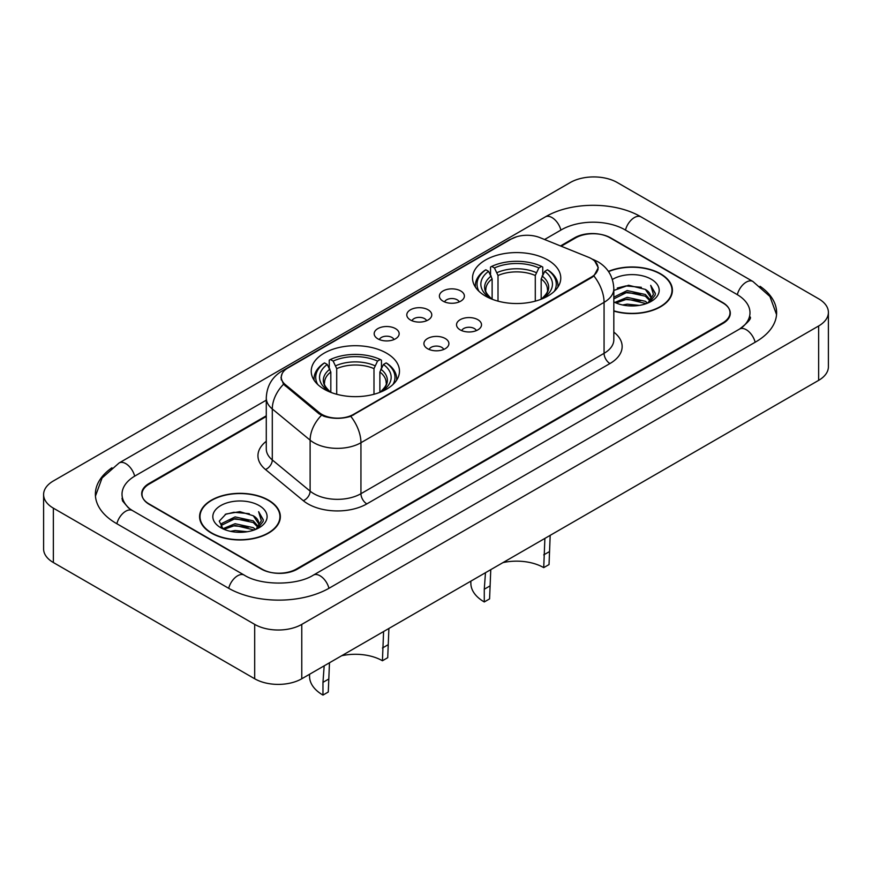 <?xml version="1.0" encoding="UTF-8"?>
<svg xmlns="http://www.w3.org/2000/svg" width="872" height="872" viewBox="0 0 872 872"><rect width="100%" height="100%" fill="white"/><g stroke="black" fill="none" stroke-linecap="round" stroke-linejoin="round"><path stroke-width="1.31" d="M386.547 353.16A44.123 25.473 0 0 0 338.467 347.645A44.123 25.473 0 0 0 311.228 371.178A44.123 25.473 0 0 0 324.144 389.195A44.123 25.473 0 0 0 372.235 394.711A44.123 25.473 0 0 0 399.474 371.178A44.123 25.473 0 0 0 386.547 353.16M547.856 260.041A44.123 25.473 0 0 0 499.765 254.515A44.123 25.473 0 0 0 472.526 278.048A44.123 25.473 0 0 0 485.453 296.066A44.123 25.473 0 0 0 533.533 301.592A44.123 25.473 0 0 0 560.772 278.048A44.123 25.473 0 0 0 547.856 260.041M443.063 301.167A12.491 7.205 180 0 1 440.589 299.129A12.491 7.205 180 0 1 444.72 290.158A12.491 7.205 180 0 1 460.721 290.965A12.491 7.205 180 0 1 463.206 299.129A12.491 7.205 180 0 1 443.063 301.167M459.206 301.908A7.488 4.327 0 0 0 457.19 299.805A7.488 4.327 0 0 0 449.81 298.704A7.488 4.327 0 0 0 444.589 301.908M410.45 319.991A12.491 7.205 180 0 1 407.976 317.953A12.491 7.205 180 0 1 412.107 308.993A12.491 7.205 180 0 1 428.108 309.8A12.491 7.205 180 0 1 430.594 317.953A12.491 7.205 180 0 1 410.45 319.991M426.593 320.743A7.488 4.327 0 0 0 424.577 318.629A7.488 4.327 0 0 0 417.198 317.539A7.488 4.327 0 0 0 411.976 320.743M377.838 338.827A12.491 7.205 180 0 1 375.363 336.777A12.491 7.205 180 0 1 379.494 327.818A12.491 7.205 180 0 1 395.496 328.624A12.491 7.205 180 0 1 397.981 336.777A12.491 7.205 180 0 1 377.838 338.827M393.981 339.568A7.488 4.327 0 0 0 391.964 337.464A7.488 4.327 0 0 0 384.585 336.363A7.488 4.327 0 0 0 379.364 339.568M460.198 329.878A12.491 7.205 180 0 1 457.713 327.839A12.491 7.205 180 0 1 461.855 318.88A12.491 7.205 180 0 1 477.856 319.686A12.491 7.205 180 0 1 480.33 327.839A12.491 7.205 180 0 1 460.198 329.878M476.33 330.63A7.488 4.327 0 0 0 474.324 328.526A7.488 4.327 0 0 0 466.945 327.425A7.488 4.327 0 0 0 461.713 330.63M427.585 348.713A12.491 7.205 180 0 1 425.1 346.675A12.491 7.205 180 0 1 429.242 337.715A12.491 7.205 180 0 1 445.243 338.51A12.491 7.205 180 0 1 447.718 346.675A12.491 7.205 180 0 1 427.585 348.713M443.717 349.465A7.488 4.327 0 0 0 441.712 347.35A7.488 4.327 0 0 0 434.332 346.26A7.488 4.327 0 0 0 429.1 349.465M588.415 257.229A22.476 12.982 180 0 1 591.412 258.679A22.476 12.982 180 0 1 597.996 267.857A22.476 12.982 180 0 1 591.412 277.034L353.585 414.342A22.476 12.982 180 0 1 319.272 412.609L285.329 384.617A22.476 12.982 180 0 1 281.275 377.184A22.476 12.982 180 0 1 287.858 368.006L511.145 239.081A22.476 12.982 180 0 1 539.942 237.631L588.415 257.229M266.276 416.489L149.308 484.015A24.972 14.421 0 0 0 141.994 494.217A24.972 14.421 0 0 0 149.308 504.408L261.164 568.991A24.972 14.421 0 0 0 296.48 568.991L722.692 322.913A24.972 14.421 0 0 0 730.006 312.721A24.972 14.421 0 0 0 722.692 302.53L610.836 237.947A24.972 14.421 0 0 0 575.52 237.947L561.187 246.22M741.68 327.752A44.952 25.953 0 0 0 749.985 312.721A44.952 25.953 0 0 0 736.818 294.365L624.973 229.794A44.952 25.953 0 0 0 561.394 229.794L544.575 239.506M266.276 400.172L135.182 475.861A44.952 25.953 0 0 0 122.015 494.217A44.952 25.953 0 0 0 130.32 509.248M254.689 624.385A33.3 19.228 0 0 0 301.777 624.385L818.644 325.975A33.3 19.228 0 0 0 828.4 312.383A33.3 19.228 0 0 0 818.644 298.791L617.311 182.553A33.3 19.228 0 0 0 570.223 182.553L53.356 480.963A33.3 19.228 0 0 0 43.6 494.555A33.3 19.228 0 0 0 53.356 508.147L254.689 624.385L254.689 678.765A33.3 19.228 0 0 0 301.777 678.765L818.644 380.356A33.3 19.228 0 0 0 828.4 366.763L828.4 312.383M43.6 494.555L43.6 548.935A33.3 19.228 0 0 0 53.356 562.527L254.689 678.765M111.932 467.774A71.602 41.333 0 0 0 95.375 494.217A71.602 41.333 0 0 0 116.347 523.44L228.192 588.022A71.602 41.333 0 0 0 329.453 588.022L755.653 341.955A71.602 41.333 0 0 0 776.625 312.721A71.602 41.333 0 0 0 760.068 286.288M613.823 311.097A40.374 23.315 0 0 0 672.41 290.289A40.374 23.315 0 0 0 660.584 273.808A40.374 23.315 0 0 0 608.416 271.377M268.522 500.157A40.374 23.315 0 0 0 224.518 495.111A40.374 23.315 0 0 0 199.59 516.649A40.374 23.315 0 0 0 211.416 533.13A40.374 23.315 0 0 0 255.42 538.188A40.374 23.315 0 0 0 280.348 516.649A40.374 23.315 0 0 0 268.522 500.157M200.004 518.742A40.374 23.315 0 0 0 199.862 519.363M594.78 261.164L598.29 267.715L593.887 275.955L591.707 277.536L350.762 416.315C341.846 419.007 332.94 419.007 324.035 416.315L318.978 413.764L283.531 384.247L280.98 377.761L282.125 373.63M266.276 415.813L149.014 483.502A24.972 14.421 0 0 0 141.7 493.705A24.972 14.421 0 0 0 149.014 503.896L262.047 569.154A24.972 14.421 0 0 0 297.363 569.154L722.986 323.425A24.972 14.421 0 0 0 730.3 313.233A24.972 14.421 0 0 0 722.986 303.031L609.953 237.773A24.972 14.421 0 0 0 574.637 237.773L560.5 245.937M280.065 519.363A40.374 23.315 0 0 0 279.934 518.742M672.138 293.003A40.374 23.315 0 0 0 671.996 292.393M613.823 310.824A39.959 23.075 0 0 0 671.996 290.289A39.959 23.075 0 0 0 660.289 273.971A39.959 23.075 0 0 0 608.569 271.617M622.564 304.982L627.164 304.154L639.394 305.374M627.949 305.778L633.944 305.919M614.913 302.377L627.164 297.352L645.345 301.298L647.645 303.107M616.079 302.966L627.164 299.052L646.261 303.641M613.823 297.167L627.164 290.561L645.345 294.496L650.207 299.913M613.823 298.867L627.164 292.251L645.345 296.197L649.771 300.72M647.743 303.075A18.824 10.867 0 0 0 650.85 297.09A18.824 10.867 0 0 0 645.345 289.406L650.839 297.494M613.823 301.908A27.141 15.674 0 0 0 651.231 301.374A27.141 15.674 0 0 0 651.231 279.204A27.141 15.674 0 0 0 612.384 279.476M645.345 289.406L628.57 285.264L613.823 290.463M649.586 302.246L655.177 295.085L655.352 293.406L650.697 285.329L653.422 294.365L648.038 302.944M650.697 285.329L655.352 293.733M617.278 288.043L625.998 285.918L641.345 287.313M620.374 293.788L625.998 292.72L640.778 293.94M620.374 300.589L625.998 299.51L640.778 300.742M211.711 532.956A39.959 23.075 0 0 0 255.256 537.959A39.959 23.075 0 0 0 279.934 516.649A39.959 23.075 0 0 0 268.227 500.332A39.959 23.075 0 0 0 224.671 495.329A39.959 23.075 0 0 0 200.004 516.649A39.959 23.075 0 0 0 211.711 532.956M230.502 531.331L235.091 530.503L247.332 531.735M235.876 532.138L241.871 532.28M222.84 528.737L235.091 523.712L253.272 527.658L255.572 529.468M224.006 529.326L235.091 525.413L254.188 529.991M221.325 527.331L221.793 523.462L235.091 516.911L253.272 520.857L258.134 526.274M221.215 526.852L221.793 525.162L235.091 518.611L253.272 522.557L257.698 527.08M255.681 529.424A18.824 10.867 0 0 0 258.788 523.44A18.824 10.867 0 0 0 253.272 515.755L258.777 523.854M259.158 505.564A27.141 15.674 0 0 0 220.769 505.564A27.141 15.674 0 0 0 220.769 527.724A27.141 15.674 0 0 0 259.158 527.724A27.141 15.674 0 0 0 259.158 505.564M253.272 515.755L239.865 511.646L225.968 514.033L219.264 521.151L223.069 528.912M257.513 528.606L263.115 521.445L263.29 519.767L258.624 511.679L261.349 520.726L255.976 529.304M258.624 511.679L263.29 520.094M225.205 514.404L233.925 512.278L249.272 513.673M228.311 520.148L233.925 519.069L248.716 520.301M228.311 526.939L233.925 525.87L248.716 527.102M550.188 535.343L549.033 564.576L543.725 567.628A38.292 22.105 0 0 0 502.959 562.614M490.773 569.645L489.574 598.901L484.276 601.953A45.791 26.433 0 0 1 470.858 583.259L470.858 581.144M543.725 567.628L544.891 538.406M492.124 299.227L492.124 278.898L488.56 271.356A35.796 20.666 0 0 0 488.56 296.981L487.895 297.374M490.544 274.767L490.544 267.061L491.732 266.385A39.632 22.879 0 0 1 541.577 266.385L538.852 267.955A35.796 20.666 0 0 0 494.457 267.955L498.01 275.498L498.01 301.145M535.288 301.145L535.288 275.498L538.852 267.955M489.574 586.169L484.276 589.232L485.475 572.708M479.033 291.368A39.632 22.879 0 0 1 485.835 269.786L484.658 270.462A41.289 23.838 0 0 0 475.36 285.526A41.289 23.838 0 0 0 475.458 287.182M541.577 266.385L542.755 267.061L542.755 274.767M485.835 269.786L488.56 271.356M494.457 267.955L491.732 266.385M488.56 296.981L491.83 299.118M484.276 589.232L484.276 601.953M557.84 287.182A41.289 23.838 0 0 0 557.938 285.526A41.289 23.838 0 0 0 548.641 270.462L547.463 269.786A39.632 22.879 0 0 1 554.265 291.368M545.403 297.374L544.738 296.981A35.796 20.666 0 0 0 544.738 271.356L547.463 269.786M541.468 299.118L544.738 296.981M544.738 271.356L541.174 278.898L541.174 299.227M388.89 628.472L387.724 657.695L382.427 660.758A38.292 22.105 0 0 0 341.661 655.744M329.474 662.774L328.275 692.019L322.967 695.082A45.791 26.433 0 0 1 309.56 676.389L309.56 674.274M382.427 660.758L383.593 631.535M330.826 392.356L330.826 372.017L327.262 364.474A35.796 20.666 0 0 0 327.262 390.111L326.597 390.503M329.245 367.886L329.245 360.18L330.423 359.504A39.632 22.879 0 0 1 380.268 359.504L377.543 361.084A35.796 20.666 0 0 0 333.148 361.084L336.712 368.627L336.712 394.264M373.99 394.264L373.99 368.627L377.543 361.084M328.275 679.299L322.967 682.351L324.177 665.837M317.735 384.498A39.632 22.879 0 0 1 324.537 362.905L323.359 363.58A41.289 23.838 0 0 0 314.062 378.655A41.289 23.838 0 0 0 314.16 380.301M380.268 359.504L381.456 360.18L381.456 367.886M324.537 362.905L327.262 364.474M333.148 361.084L330.423 359.504M327.262 390.111L330.532 392.237M322.967 682.351L322.967 695.082M396.542 380.301A41.289 23.838 0 0 0 396.64 378.655A41.289 23.838 0 0 0 387.342 363.58L386.165 362.905A39.632 22.879 0 0 1 392.967 384.498M384.105 390.503L383.44 390.111A35.796 20.666 0 0 0 383.44 364.474L386.165 362.905M380.17 392.237L383.44 390.111M383.44 364.474L379.876 372.017L379.876 392.356M285.329 384.617L285.329 386.024M319.272 412.609L319.272 413.993M353.585 414.342L353.585 415.007M591.412 277.034L591.412 277.699M328.951 588.306A13.32 7.695 -120 0 0 313.364 575.128C296.992 585.712 260.652 585.712 244.269 575.128L132.424 510.545L128.489 507.94L122.571 500.942L122.015 498.293M228.693 588.306A13.32 7.695 -60 0 1 237.609 575.782A13.32 7.695 -60 0 1 244.269 575.128M116.848 523.734A13.32 7.695 -60 0 1 125.764 511.21A13.32 7.695 -60 0 1 132.424 510.545M95.451 496.092L102.079 477.976L119.104 462.967A13.32 7.695 60 0 1 134.68 476.156M119.104 462.967L545.316 216.899A13.32 7.695 60 0 1 560.892 230.077M545.316 216.899C571.291 201.443 615.065 201.443 641.051 216.899A13.32 7.695 120 0 0 634.391 217.553A13.32 7.695 120 0 0 625.475 230.077M776.549 314.596L769.922 296.48L752.896 281.471A13.32 7.695 120 0 0 746.236 282.136A13.32 7.695 120 0 0 737.32 294.66M755.152 342.238A13.32 7.695 -120 0 0 739.576 329.049L313.364 575.128M301.777 678.765L301.777 624.385M53.356 562.527L53.356 508.147M818.644 380.356L818.644 325.975M613.823 332.123A41.627 24.035 180 0 1 609.953 363.537L366.829 503.896A8.328 4.807 60 0 1 360.943 493.705L604.067 353.334A33.3 19.228 0 0 0 613.823 339.742L613.823 288.763A33.3 19.228 180 0 1 604.067 302.355A29.136 16.819 -120 0 0 593.887 275.955M366.829 503.896A41.627 24.035 180 0 1 307.958 503.896A41.627 24.035 180 0 1 303.293 500.692L265.48 469.507A41.627 24.035 180 0 1 266.276 441.297M313.844 493.705A33.3 19.228 0 0 0 360.943 493.705L360.943 442.725A33.3 19.228 180 0 1 313.844 442.725A33.3 19.228 180 0 1 310.116 440.153L272.293 408.968A33.3 19.228 180 0 1 266.276 397.937L266.276 448.927A33.3 19.228 0 0 0 272.293 459.947L310.116 491.132A33.3 19.228 0 0 0 313.844 493.705M613.823 288.763C613.256 276.784 608.002 267.802 598.039 261.829L593.832 259.78A29.136 13.647 112 0 0 592.589 259.409M350.762 416.315A29.136 16.819 60 0 1 360.943 442.725L604.067 302.355L604.067 353.334A8.328 4.807 60 0 0 609.953 363.537M285.199 369.848A29.136 16.819 -120 0 0 282.059 371.003C272.097 376.987 266.832 385.969 266.276 397.937M282.059 371.003L508.997 239.985A29.136 16.819 60 0 1 511.199 239.048M283.531 384.247A29.136 19.489 129.5 0 0 272.293 408.968L272.293 459.947A8.328 5.57 -50.5 0 1 265.48 469.507M321.463 415.312A29.136 19.489 129.5 0 0 310.116 440.153L310.116 491.132A8.328 5.57 -50.5 0 1 303.293 500.692M492.124 278.898A30.803 17.789 0 0 0 485.846 289.657C485.006 291.226 486.859 294.213 491.405 298.616M535.288 275.498A30.803 17.789 0 0 0 498.01 275.498M491.252 275.988A32.024 18.486 0 0 0 491.252 298.518M536.16 272.587A32.024 18.486 0 0 0 497.138 272.587M542.046 298.518A32.024 18.486 0 0 0 542.046 275.988M541.894 298.616C546.439 294.224 548.292 291.237 547.452 289.657A30.803 17.789 0 0 0 541.174 278.898M549.033 551.845L543.725 554.897M330.826 372.017A30.803 17.789 0 0 0 324.548 382.786C323.708 384.356 325.561 387.342 330.107 391.746M373.99 368.627A30.803 17.789 0 0 0 336.712 368.627M329.954 369.118A32.024 18.486 0 0 0 329.954 391.637M374.862 365.717A32.024 18.486 0 0 0 335.84 365.717M380.748 391.637A32.024 18.486 0 0 0 380.748 369.118M380.595 391.746C385.141 387.353 386.994 384.367 386.154 382.786A30.803 17.789 0 0 0 379.876 372.017M387.724 644.964L382.427 648.027M281.275 377.184L281.275 379.941M597.996 267.857L597.996 269.84M749.985 316.798C751.838 318.149 748.372 322.237 739.576 329.049M641.051 216.899L752.896 281.471M508.997 239.985L516.606 236.77M593.832 259.78L592.023 259.038M671.996 293.624L671.996 290.289M279.934 519.985L279.934 516.649M221.15 527.135L221.15 526.001M200.004 519.985L200.004 516.649M475.36 287.03L475.36 285.526M557.938 287.03L557.938 285.526M314.062 380.159L314.062 378.655M396.64 380.159L396.64 378.655"/></g></svg>
